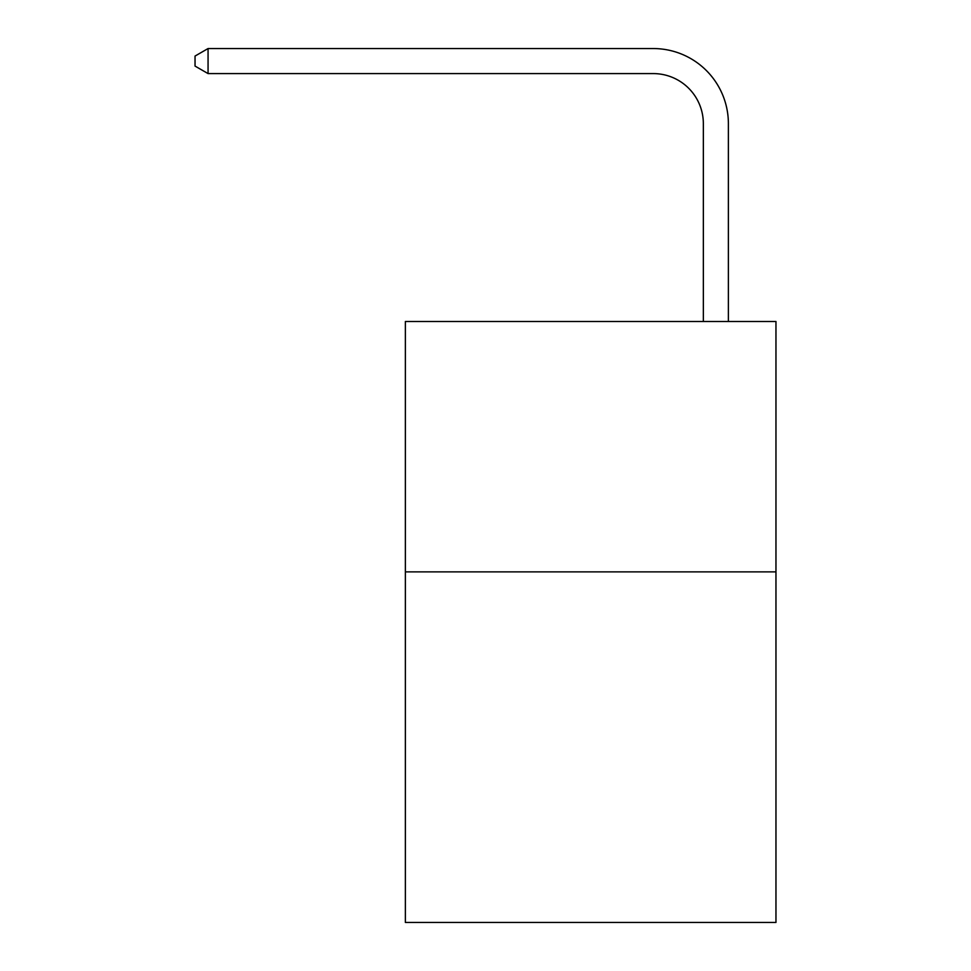 <?xml version="1.0" encoding="UTF-8"?>
<svg xmlns="http://www.w3.org/2000/svg" width="971" height="971" viewBox="0 0 971 971"><rect width="100%" height="100%" fill="white"/><g stroke="black" fill="none" stroke-linecap="round" stroke-linejoin="round"><path stroke-width="1.46" d="M775.963 571.883L775.963 922.45L405.368 922.45L405.368 321.486L775.963 321.486L775.963 571.883L405.368 571.883M703.344 321.486L703.344 123.669A50.079 50.079 0 0 0 653.265 73.59L208.061 73.59L195.037 66.077L195.037 56.063L208.061 48.55L653.265 48.55A75.119 75.119 0 0 1 728.384 123.669L728.384 321.486M703.344 123.669A50.079 50.079 0 0 0 653.265 73.59A50.079 50.079 0 0 1 703.344 123.669A50.079 50.079 0 0 0 653.265 73.59A50.079 50.079 0 0 1 703.344 123.669A50.079 50.079 0 0 0 653.265 73.59A50.079 50.079 0 0 1 703.344 123.669A50.079 50.079 0 0 0 653.265 73.59A50.079 50.079 0 0 1 703.344 123.669A50.079 50.079 0 0 0 653.265 73.59A50.079 50.079 0 0 1 703.344 123.669A50.079 50.079 0 0 0 653.265 73.59A50.079 50.079 0 0 1 703.344 123.669A50.079 50.079 0 0 0 653.265 73.59A50.079 50.079 0 0 1 703.344 123.669A50.079 50.079 0 0 0 653.265 73.59M208.061 73.59L208.061 48.55L653.265 48.55"/></g></svg>
